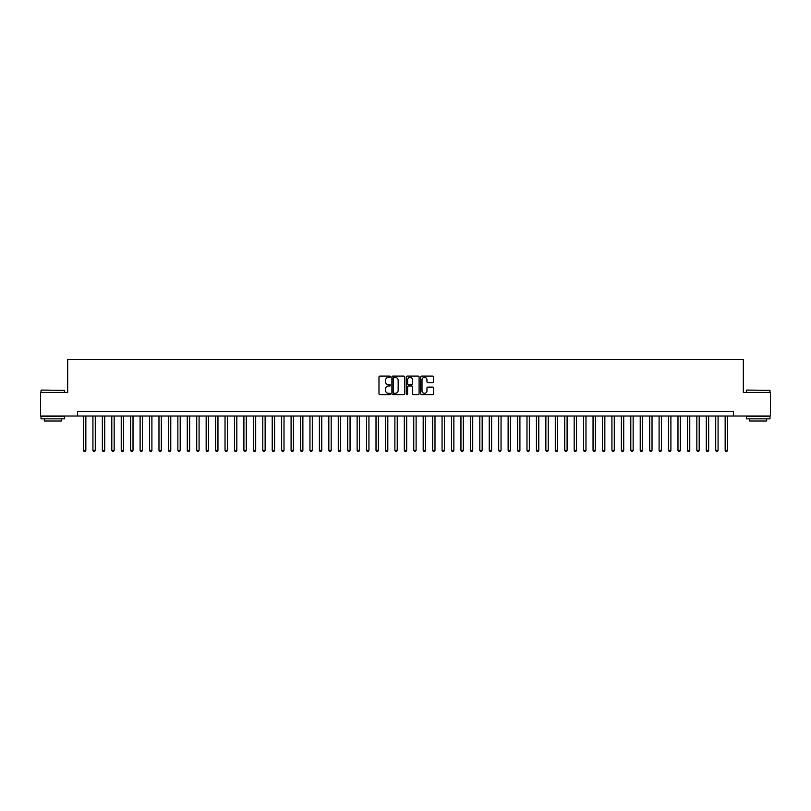 <?xml version="1.0" encoding="UTF-8"?>
<svg xmlns="http://www.w3.org/2000/svg" width="811" height="811" viewBox="0 0 811 811"><rect width="100%" height="100%" fill="white"/><g stroke="black" fill="none" stroke-linecap="round" stroke-linejoin="round"><path stroke-width="1.22" d="M390.405 376.74A0.649 0.649 0 0 0 389.756 376.091L379.913 376.091A0.923 0.923 0 0 0 378.99 377.014L378.99 393.69A0.923 0.923 0 0 0 379.913 394.612L389.756 394.612A0.649 0.649 0 0 0 390.405 393.964A0.649 0.649 0 0 0 389.756 393.315L388.479 393.315A2.96 2.96 0 0 1 385.519 390.355L385.519 388.966A2.96 2.96 0 0 1 388.479 386.006L389.756 386.006A0.649 0.649 0 0 0 390.405 385.357A0.649 0.649 0 0 0 389.756 384.708L388.479 384.708A2.96 2.96 0 0 1 385.519 381.738L385.519 380.349A2.96 2.96 0 0 1 388.479 377.389L389.756 377.389A0.649 0.649 0 0 0 390.405 376.74M432.567 382.62A0.923 0.923 0 0 0 433.5 381.697L433.5 377.014A0.923 0.923 0 0 0 432.567 376.091L421.639 376.091A0.923 0.923 0 0 0 420.716 377.014L420.716 393.69A0.923 0.923 0 0 0 421.639 394.612L432.567 394.612A0.923 0.923 0 0 0 433.5 393.69L433.5 388.043A0.923 0.923 0 0 0 432.567 387.111L427.894 387.111A0.923 0.923 0 0 0 426.961 388.043L426.961 390.841A2.474 2.474 0 0 1 424.488 393.315A2.474 2.474 0 0 1 422.014 390.841L422.014 379.862A2.474 2.474 0 0 1 424.488 377.389A2.474 2.474 0 0 1 426.961 379.862L426.961 381.697A0.923 0.923 0 0 0 427.894 382.62L432.567 382.62M77.592 416.023L40.55 416.023L40.55 392.433L67.678 392.433L67.678 359.405L743.322 359.405L743.322 392.433L770.45 392.433L770.45 416.023L733.408 416.023L733.408 411.299L77.592 411.299L77.592 416.023L733.408 416.023M404.689 377.014A0.923 0.923 0 0 0 403.766 376.091L392.838 376.091A0.923 0.923 0 0 0 391.906 377.014L391.906 393.69A0.923 0.923 0 0 0 392.838 394.612L403.766 394.612A0.923 0.923 0 0 0 404.689 393.69L404.689 377.014M407.234 376.091L418.162 376.091A0.923 0.923 0 0 1 419.094 377.014L419.094 393.69A0.923 0.923 0 0 1 418.162 394.612L413.488 394.612A0.923 0.923 0 0 1 412.566 393.69L412.566 386.928A0.923 0.923 0 0 0 411.633 386.006L408.531 386.006A0.923 0.923 0 0 0 407.609 386.928L407.609 393.964A0.649 0.649 0 0 1 406.96 394.612A0.649 0.649 0 0 1 406.311 393.964L406.311 377.014A0.923 0.923 0 0 1 407.234 376.091M393.852 377.389A0.649 0.649 0 0 0 393.203 378.038L393.203 392.666A0.649 0.649 0 0 0 393.852 393.315L395.2 393.315A2.96 2.96 0 0 0 398.16 390.355L398.16 380.349A2.96 2.96 0 0 0 395.2 377.389L393.852 377.389M412.566 379.913A2.474 2.474 0 0 0 410.082 377.429A2.474 2.474 0 0 0 407.609 379.913L407.609 383.775A0.923 0.923 0 0 0 408.531 384.708L411.633 384.708A0.923 0.923 0 0 0 412.566 383.775L412.566 379.913M83.482 416.023L83.482 450.369L85.844 450.369L85.844 416.023M85.844 450.369L85.135 451.595L84.192 451.595L83.482 450.369M41.3 390.071L64.616 390.355L41.3 390.071M52.816 418.851L41.026 418.851L41.026 416.489L64.616 416.489L64.616 418.851L52.816 418.851M61.312 418.851L61.312 421.021L44.321 421.021L44.321 418.851M746.667 390.071L769.974 390.355L746.667 390.071M758.184 418.851L746.384 418.851L746.384 416.489L769.974 416.489L769.974 418.851L758.184 418.851M766.679 418.851L766.679 421.021L749.688 421.021L749.688 418.851M92.92 416.023L92.92 450.369L95.282 450.369L95.282 416.023M95.282 450.369L94.573 451.595L93.63 451.595L92.92 450.369M102.358 416.023L102.358 450.369L104.72 450.369L104.72 416.023M104.72 450.369L104.011 451.595L103.068 451.595L102.358 450.369M111.796 416.023L111.796 450.369L114.158 450.369L114.158 416.023M114.158 450.369L113.449 451.595L112.506 451.595L111.796 450.369M121.234 416.023L121.234 450.369L123.586 450.369L123.586 416.023M123.586 450.369L122.887 451.595L121.934 451.595L121.234 450.369M130.662 416.023L130.662 450.369L133.024 450.369L133.024 416.023M133.024 450.369L132.315 451.595L131.372 451.595L130.662 450.369M140.1 416.023L140.1 450.369L142.462 450.369L142.462 416.023M142.462 450.369L141.753 451.595L140.81 451.595L140.1 450.369M149.538 416.023L149.538 450.369L151.9 450.369L151.9 416.023M151.9 450.369L151.191 451.595L150.248 451.595L149.538 450.369M158.976 416.023L158.976 450.369L161.338 450.369L161.338 416.023M161.338 450.369L160.629 451.595L159.686 451.595L158.976 450.369M168.414 416.023L168.414 450.369L170.776 450.369L170.776 416.023M170.776 450.369L170.067 451.595L169.124 451.595L168.414 450.369M177.852 416.023L177.852 450.369L180.204 450.369L180.204 416.023M180.204 450.369L179.505 451.595L178.552 451.595L177.852 450.369M187.28 416.023L187.28 450.369L189.642 450.369L189.642 416.023M189.642 450.369L188.933 451.595L187.99 451.595L187.28 450.369M196.718 416.023L196.718 450.369L199.08 450.369L199.08 416.023M199.08 450.369L198.371 451.595L197.428 451.595L196.718 450.369M206.156 416.023L206.156 450.369L208.518 450.369L208.518 416.023M208.518 450.369L207.809 451.595L206.866 451.595L206.156 450.369M215.594 416.023L215.594 450.369L217.956 450.369L217.956 416.023M217.956 450.369L217.247 451.595L216.304 451.595L215.594 450.369M225.032 416.023L225.032 450.369L227.394 450.369L227.394 416.023M227.394 450.369L226.685 451.595L225.742 451.595L225.032 450.369M234.47 416.023L234.47 450.369L236.822 450.369L236.822 416.023M236.822 450.369L236.123 451.595L235.17 451.595L234.47 450.369M243.898 416.023L243.898 450.369L246.26 450.369L246.26 416.023M246.26 450.369L245.551 451.595L244.608 451.595L243.898 450.369M253.336 416.023L253.336 450.369L255.698 450.369L255.698 416.023M255.698 450.369L254.989 451.595L254.046 451.595L253.336 450.369M262.774 416.023L262.774 450.369L265.136 450.369L265.136 416.023M265.136 450.369L264.427 451.595L263.484 451.595L262.774 450.369M272.212 416.023L272.212 450.369L274.574 450.369L274.574 416.023M274.574 450.369L273.865 451.595L272.922 451.595L272.212 450.369M281.65 416.023L281.65 450.369L284.012 450.369L284.012 416.023M284.012 450.369L283.303 451.595L282.36 451.595L281.65 450.369M291.088 416.023L291.088 450.369L293.44 450.369L293.44 416.023M293.44 450.369L292.741 451.595L291.788 451.595L291.088 450.369M300.516 416.023L300.516 450.369L302.878 450.369L302.878 416.023M302.878 450.369L302.168 451.595L301.226 451.595L300.516 450.369M309.954 416.023L309.954 450.369L312.316 450.369L312.316 416.023M312.316 450.369L311.606 451.595L310.664 451.595L309.954 450.369M319.392 416.023L319.392 450.369L321.754 450.369L321.754 416.023M321.754 450.369L321.044 451.595L320.102 451.595L319.392 450.369M328.83 416.023L328.83 450.369L331.192 450.369L331.192 416.023M331.192 450.369L330.482 451.595L329.54 451.595L328.83 450.369M338.268 416.023L338.268 450.369L340.63 450.369L340.63 416.023M340.63 450.369L339.921 451.595L338.978 451.595L338.268 450.369M347.706 416.023L347.706 450.369L350.058 450.369L350.058 416.023M350.058 450.369L349.359 451.595L348.406 451.595L347.706 450.369M357.134 416.023L357.134 450.369L359.496 450.369L359.496 416.023M359.496 450.369L358.786 451.595L357.844 451.595L357.134 450.369M366.572 416.023L366.572 450.369L368.934 450.369L368.934 416.023M368.934 450.369L368.224 451.595L367.282 451.595L366.572 450.369M376.01 416.023L376.01 450.369L378.372 450.369L378.372 416.023M378.372 450.369L377.662 451.595L376.72 451.595L376.01 450.369M385.448 416.023L385.448 450.369L387.81 450.369L387.81 416.023M387.81 450.369L387.1 451.595L386.158 451.595L385.448 450.369M394.886 416.023L394.886 450.369L397.248 450.369L397.248 416.023M397.248 450.369L396.538 451.595L395.596 451.595L394.886 450.369M404.324 416.023L404.324 450.369L406.676 450.369L406.676 416.023M406.676 450.369L405.976 451.595L405.024 451.595L404.324 450.369M413.752 416.023L413.752 450.369L416.114 450.369L416.114 416.023M416.114 450.369L415.404 451.595L414.462 451.595L413.752 450.369M423.19 416.023L423.19 450.369L425.552 450.369L425.552 416.023M425.552 450.369L424.842 451.595L423.9 451.595L423.19 450.369M432.628 416.023L432.628 450.369L434.99 450.369L434.99 416.023M434.99 450.369L434.28 451.595L433.338 451.595L432.628 450.369M442.066 416.023L442.066 450.369L444.428 450.369L444.428 416.023M444.428 450.369L443.718 451.595L442.776 451.595L442.066 450.369M451.504 416.023L451.504 450.369L453.866 450.369L453.866 416.023M453.866 450.369L453.156 451.595L452.214 451.595L451.504 450.369M460.942 416.023L460.942 450.369L463.294 450.369L463.294 416.023M463.294 450.369L462.594 451.595L461.641 451.595L460.942 450.369M470.37 416.023L470.37 450.369L472.732 450.369L472.732 416.023M472.732 450.369L472.022 451.595L471.079 451.595L470.37 450.369M479.808 416.023L479.808 450.369L482.17 450.369L482.17 416.023M482.17 450.369L481.46 451.595L480.517 451.595L479.808 450.369M489.246 416.023L489.246 450.369L491.608 450.369L491.608 416.023M491.608 450.369L490.898 451.595L489.956 451.595L489.246 450.369M498.684 416.023L498.684 450.369L501.046 450.369L501.046 416.023M501.046 450.369L500.336 451.595L499.394 451.595L498.684 450.369M508.122 416.023L508.122 450.369L510.484 450.369L510.484 416.023M510.484 450.369L509.774 451.595L508.832 451.595L508.122 450.369M517.56 416.023L517.56 450.369L519.912 450.369L519.912 416.023M519.912 450.369L519.212 451.595L518.259 451.595L517.56 450.369M526.988 416.023L526.988 450.369L529.35 450.369L529.35 416.023M529.35 450.369L528.64 451.595L527.697 451.595L526.988 450.369M536.426 416.023L536.426 450.369L538.788 450.369L538.788 416.023M538.788 450.369L538.078 451.595L537.135 451.595L536.426 450.369M545.864 416.023L545.864 450.369L548.226 450.369L548.226 416.023M548.226 450.369L547.516 451.595L546.573 451.595L545.864 450.369M555.302 416.023L555.302 450.369L557.664 450.369L557.664 416.023M557.664 450.369L556.954 451.595L556.011 451.595L555.302 450.369M564.74 416.023L564.74 450.369L567.102 450.369L567.102 416.023M567.102 450.369L566.392 451.595L565.449 451.595L564.74 450.369M574.178 416.023L574.178 450.369L576.53 450.369L576.53 416.023M576.53 450.369L575.83 451.595L574.877 451.595L574.178 450.369M583.606 416.023L583.606 450.369L585.968 450.369L585.968 416.023M585.968 450.369L585.258 451.595L584.315 451.595L583.606 450.369M593.044 416.023L593.044 450.369L595.406 450.369L595.406 416.023M595.406 450.369L594.696 451.595L593.753 451.595L593.044 450.369M602.482 416.023L602.482 450.369L604.844 450.369L604.844 416.023M604.844 450.369L604.134 451.595L603.191 451.595L602.482 450.369M611.92 416.023L611.92 450.369L614.282 450.369L614.282 416.023M614.282 450.369L613.572 451.595L612.629 451.595L611.92 450.369M621.358 416.023L621.358 450.369L623.72 450.369L623.72 416.023M623.72 450.369L623.01 451.595L622.067 451.595L621.358 450.369M630.796 416.023L630.796 450.369L633.148 450.369L633.148 416.023M633.148 450.369L632.448 451.595L631.495 451.595L630.796 450.369M640.224 416.023L640.224 450.369L642.586 450.369L642.586 416.023M642.586 450.369L641.876 451.595L640.933 451.595L640.224 450.369M649.662 416.023L649.662 450.369L652.024 450.369L652.024 416.023M652.024 450.369L651.314 451.595L650.371 451.595L649.662 450.369M659.1 416.023L659.1 450.369L661.462 450.369L661.462 416.023M661.462 450.369L660.752 451.595L659.809 451.595L659.1 450.369M668.538 416.023L668.538 450.369L670.9 450.369L670.9 416.023M670.9 450.369L670.19 451.595L669.247 451.595L668.538 450.369M677.976 416.023L677.976 450.369L680.338 450.369L680.338 416.023M680.338 450.369L679.628 451.595L678.685 451.595L677.976 450.369M687.414 416.023L687.414 450.369L689.766 450.369L689.766 416.023M689.766 450.369L689.066 451.595L688.113 451.595L687.414 450.369M696.842 416.023L696.842 450.369L699.204 450.369L699.204 416.023M699.204 450.369L698.494 451.595L697.551 451.595L696.842 450.369M706.28 416.023L706.28 450.369L708.642 450.369L708.642 416.023M708.642 450.369L707.932 451.595L706.989 451.595L706.28 450.369M715.718 416.023L715.718 450.369L718.08 450.369L718.08 416.023M718.08 450.369L717.37 451.595L716.427 451.595L715.718 450.369M725.156 416.023L725.156 450.369L727.518 450.369L727.518 416.023M727.518 450.369L726.808 451.595L725.865 451.595L725.156 450.369M41.026 392.433L41.026 390.355M64.616 392.433L64.616 390.355M746.384 392.433L746.384 390.355M769.974 392.433L769.974 390.355"/></g></svg>
